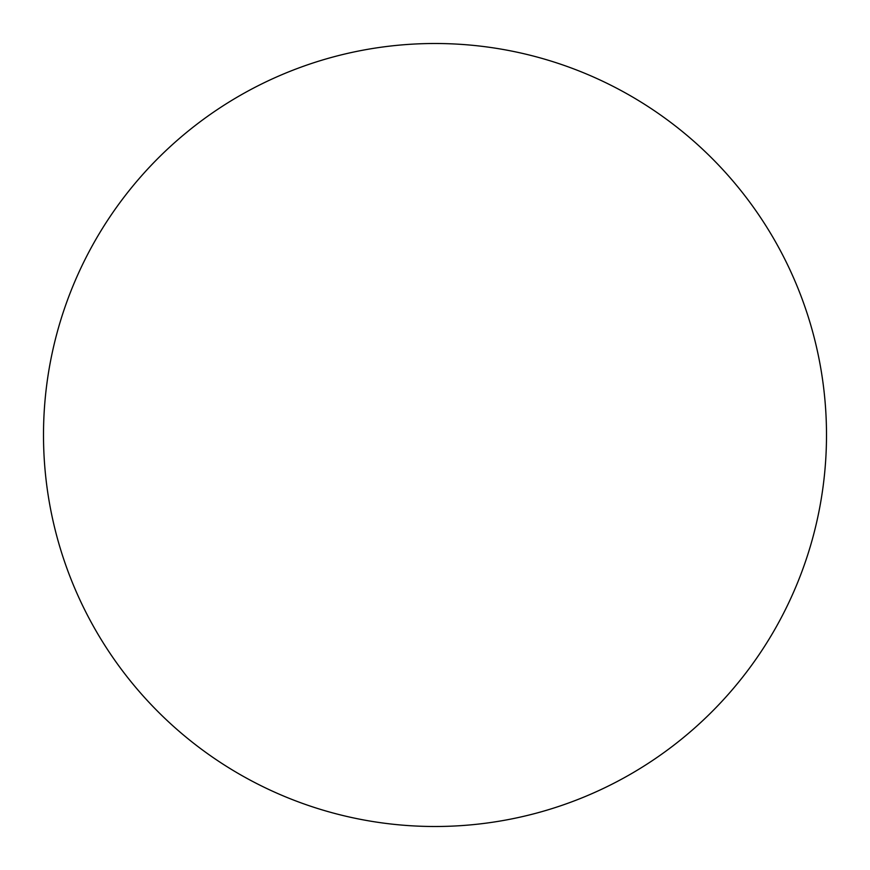 <?xml version="1.0" encoding="UTF-8"?>
<svg xmlns="http://www.w3.org/2000/svg" width="870" height="870" viewBox="0 0 870 870"><rect width="100%" height="100%" fill="white"/><g stroke="black" fill="none" stroke-linecap="round" stroke-linejoin="round"><path stroke-width="1.3" d="M826.5 435A391.5 391.5 0 0 0 435 43.5A391.5 391.5 0 0 0 43.5 435A391.5 391.5 0 0 0 435 826.5A391.5 391.5 0 0 0 826.5 435"/></g></svg>
